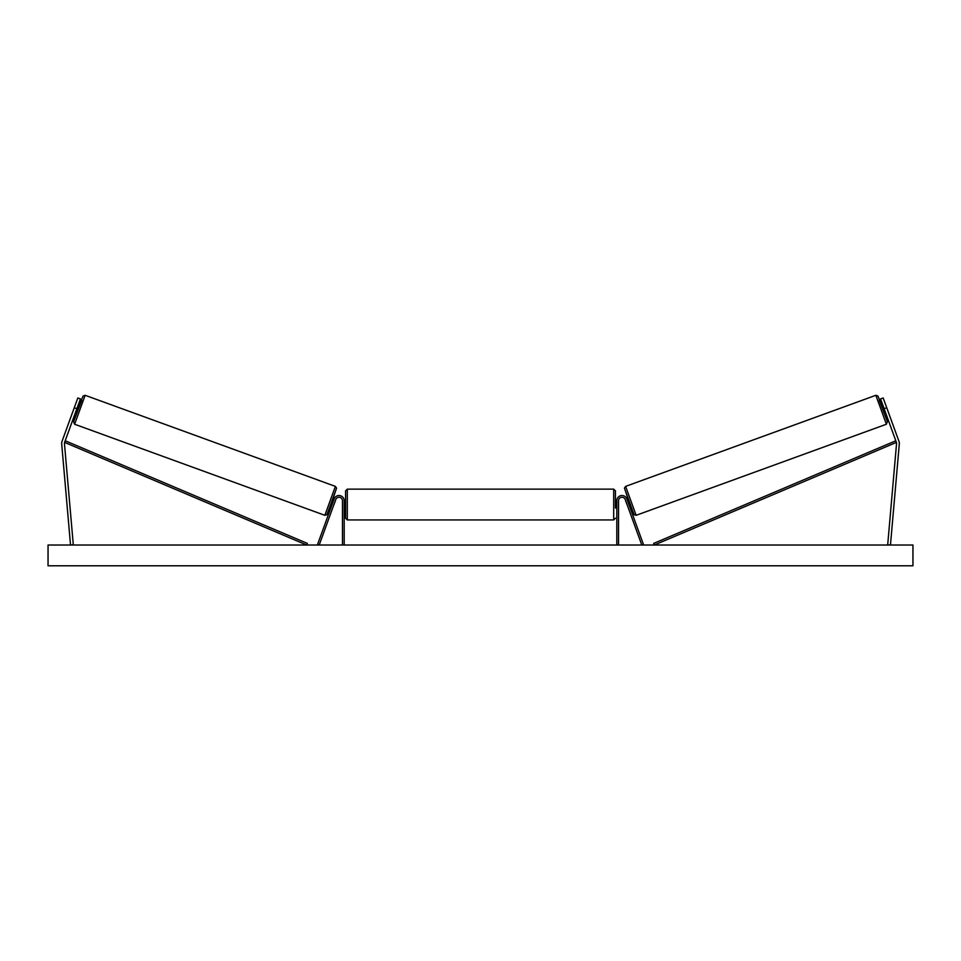 <?xml version="1.0" encoding="UTF-8"?>
<svg xmlns="http://www.w3.org/2000/svg" width="961" height="961" viewBox="0 0 961 961"><rect width="100%" height="100%" fill="white"/><g stroke="black" fill="none" stroke-linecap="round" stroke-linejoin="round"><path stroke-width="1.44" d="M61.66 443.345A5.538 5.538 0 0 0 61.684 443.826L70.537 545.019L73.3 544.767L64.447 443.586A2.763 2.763 0 0 1 64.603 442.396L306.679 545.019L307.352 543.421L65.276 440.811L64.603 442.396L76.88 408.677L74.273 407.728L61.997 441.447A5.538 5.538 0 0 0 61.66 443.345M74.273 407.728L77.829 397.974L80.424 398.923L76.88 408.677M899.003 441.447A5.538 5.538 0 0 1 899.316 443.826L890.463 545.019L887.7 544.767L896.553 443.586A2.763 2.763 0 0 0 896.397 442.396L654.321 545.019L653.648 543.421L895.724 440.811L896.397 442.396L884.12 408.677L886.727 407.728L899.003 441.447M886.727 407.728L883.171 397.974L880.576 398.923L884.12 408.677M616.806 545.019L616.806 500.729A5.189 5.189 0 0 1 626.872 498.951L643.426 544.419L641.792 545.019L625.251 499.552A3.46 3.46 0 0 0 618.536 500.729L618.536 545.019M344.194 545.019L344.194 500.729A5.189 5.189 0 0 0 334.128 498.951L317.574 544.419L319.208 545.019L335.749 499.552A3.46 3.46 0 0 1 342.464 500.729L342.464 545.019M347.305 519.937L345.576 518.207L345.576 490.867L347.305 489.137L347.305 519.937L613.695 519.937L613.695 489.137L615.424 490.867L615.424 507.997L616.806 507.997M344.194 507.012L344.194 502.062M616.806 507.012L616.806 502.062M615.424 504.537L615.424 507.997M74.61 424.233L73.601 421.735L81.781 400.172L79.126 405.806L83.042 396.052L85.145 395.295L74.61 424.233L324.854 515.312L335.389 486.386L336.542 488.116L332.062 501.594L326.788 514.808L324.854 515.312M85.145 395.295L335.389 486.386M75.691 411.921L77.072 412.425L79.439 405.926L78.057 405.422M78.177 406.515L76.496 411.164L77.721 406.347M330.872 504.801L331.869 505.162M333.827 504.825L333.491 505.75M332.206 504.237L333.899 499.588M335.521 500.176L335.857 499.288M333.239 498.303L334.248 498.663M333.887 504.849L335.581 500.2M912.95 545.019L48.05 545.019L48.05 565.777L912.95 565.777L912.95 545.019M886.39 424.233L887.399 421.735L879.219 400.172L881.874 405.806L877.958 396.052L875.855 395.295L886.39 424.233L636.146 515.312L625.611 486.386L624.458 488.116L628.938 501.594L634.212 514.808L636.146 515.312M875.855 395.295L625.611 486.386M885.309 411.921L883.928 412.425L881.561 405.926L882.943 405.422M630.128 504.801L629.131 505.162M627.761 498.303L626.752 498.663M625.143 499.288L625.479 500.176M628.794 504.237L627.101 499.588M627.509 505.75L627.173 504.825M627.113 504.849L625.419 500.2M884.973 410.996L882.823 406.515L884.504 411.164M336.422 488.596L327.076 514.279M624.578 488.596L633.924 514.279M347.305 489.137L613.695 489.137M344.194 501.077L345.576 501.077M615.424 501.077L616.806 501.077M344.194 507.997L345.576 507.997M613.695 519.937L615.424 518.207"/></g></svg>
